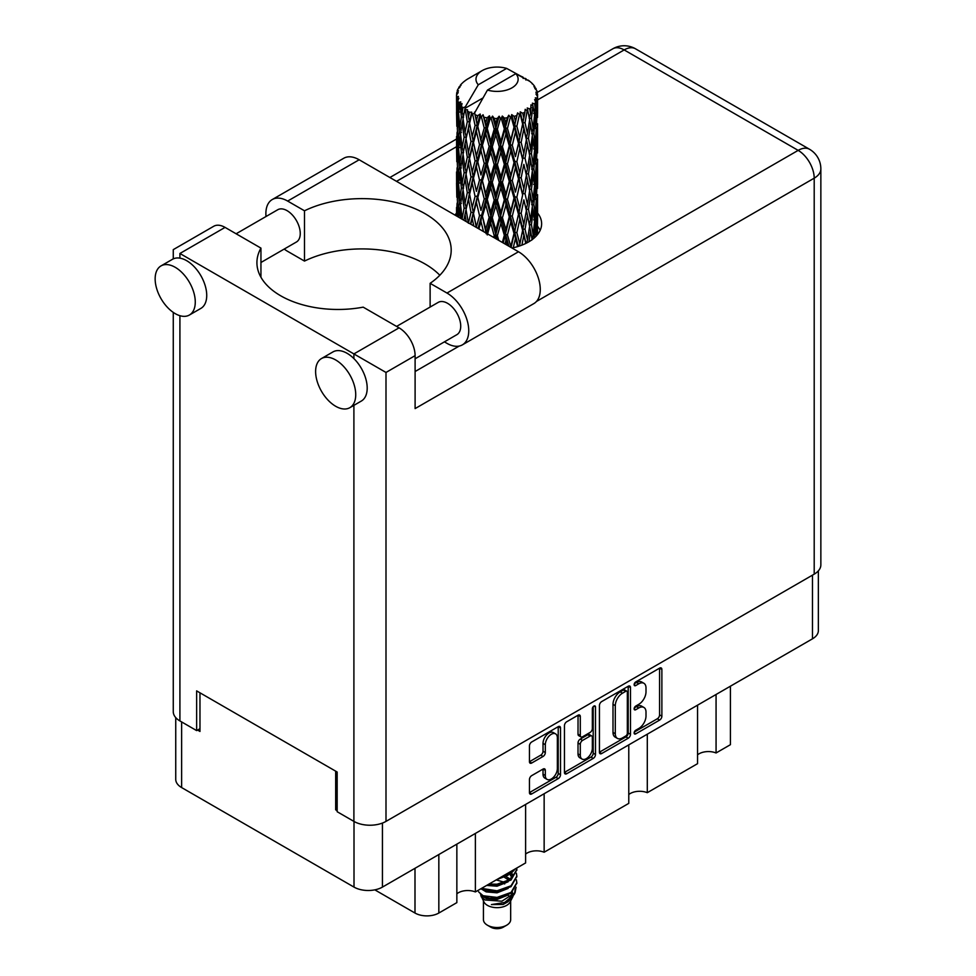 <?xml version="1.0" encoding="UTF-8"?>
<svg xmlns="http://www.w3.org/2000/svg" width="976" height="976" viewBox="0 0 976 976"><rect width="100%" height="100%" fill="white"/><g stroke="black" fill="none" stroke-linecap="round" stroke-linejoin="round"><path stroke-width="1.46" d="M555.588 733.867L553.294 732.537A8.516 4.917 120 0 0 549.037 732.964A8.516 4.917 120 0 0 543.022 743.383L545.316 744.712A8.516 4.917 120 0 1 551.33 734.281A8.516 4.917 120 0 1 555.588 733.867A8.516 4.917 120 0 1 557.357 737.758L557.357 768.551A8.516 4.917 120 0 1 553.636 777.116A8.516 4.917 120 0 1 547.072 779.397A8.516 4.917 120 0 1 545.316 775.493L545.316 770.369A3.184 1.842 120 0 0 544.657 768.905A3.184 1.842 120 0 0 543.059 769.064L531.7 775.627A3.184 1.842 120 0 0 529.456 779.531L529.456 792.646A3.184 1.842 120 0 0 530.114 794.098A3.184 1.842 120 0 0 531.7 793.952L558.248 778.616A3.184 1.842 120 0 0 560.505 774.724L560.505 727.95A3.184 1.842 120 0 0 559.846 726.498A3.184 1.842 120 0 0 558.248 726.656L531.7 741.98A3.184 1.842 120 0 0 529.456 745.884L529.456 761.731A3.184 1.842 120 0 0 530.114 763.183A3.184 1.842 120 0 0 531.7 763.025L543.059 756.473A3.184 1.842 120 0 0 545.316 752.569L545.316 744.712M593.92 706.063L595.494 706.978A2.233 1.281 120 0 0 595.031 705.953A2.233 1.281 120 0 0 593.92 706.063A2.233 1.281 120 0 0 592.347 708.796L592.347 728.535A3.184 1.842 120 0 1 590.09 732.439L582.55 736.782A3.184 1.842 120 0 1 580.964 736.941A3.184 1.842 120 0 1 580.305 735.489L580.305 716.518A3.184 1.842 120 0 0 579.646 715.066A3.184 1.842 120 0 0 578.048 715.225L578.012 734.159A3.184 1.842 120 0 0 578.67 735.623L580.964 736.941M599.435 705.477L599.435 752.24A3.184 1.842 120 0 0 600.094 753.704A3.184 1.842 120 0 0 601.68 753.545L628.227 738.21A3.184 1.842 120 0 0 630.484 734.318L630.484 687.555A3.184 1.842 120 0 0 629.825 686.091A3.184 1.842 120 0 0 628.227 686.25L601.68 701.585A3.184 1.842 120 0 0 599.435 705.477M818.364 570.85L818.364 630.606A20.106 11.602 180 0 1 812.483 638.816L382.433 887.099A20.106 11.602 180 0 1 354.007 887.099L181.634 787.571A20.106 11.602 180 0 1 175.741 779.36L175.741 717.616M638.804 728.474L635.718 730.255A2.233 1.281 120 0 0 634.254 732.22A2.233 1.281 120 0 0 634.595 734.001A2.233 1.281 120 0 0 635.718 733.891L659.617 720.093A3.184 1.842 120 0 0 661.874 716.201L661.874 669.426A3.184 1.842 120 0 0 661.216 667.974A3.184 1.842 120 0 0 659.617 668.133L635.718 681.931A2.233 1.281 120 0 0 634.254 683.895A2.233 1.281 120 0 0 634.595 685.677A2.233 1.281 120 0 0 635.718 685.567L638.804 683.786A10.187 5.88 120 0 1 643.892 683.273A10.187 5.88 120 0 1 646.002 687.946L646.002 691.838A10.187 5.88 120 0 1 638.804 704.306L635.718 706.099A2.233 1.281 120 0 0 634.254 708.064A2.233 1.281 120 0 0 634.595 709.845A2.233 1.281 120 0 0 635.718 709.735L638.804 707.942A10.187 5.88 120 0 1 643.892 707.441A10.187 5.88 120 0 1 646.002 712.102L646.002 716.006A10.187 5.88 120 0 1 638.804 728.474M564.445 772.394L590.944 757.095L593.237 758.413A3.184 1.842 120 0 0 595.494 754.521L595.494 706.978M593.237 758.413L566.69 773.748A3.184 1.842 120 0 1 565.104 773.907A3.184 1.842 120 0 1 564.445 772.443L564.445 725.68A3.184 1.842 120 0 1 566.69 721.776L578.048 715.225L580.305 716.518M337.159 808.945L335.671 809.799L337.159 810.666M335.671 809.799L335.671 771.162M197.555 730.06L199.97 731.451L199.97 692.814M730.414 686.189L730.414 744.688L716.067 752.972A13.286 7.674 0 0 0 697.547 754.826M716.067 694.473L716.067 752.972M456.853 844.13L456.853 902.629L438.834 913.036A16.86 9.736 180 0 1 414.995 913.036L374.833 889.856M475.373 833.443L475.373 891.942A13.286 7.674 0 0 0 456.853 893.796M525.613 804.431L525.613 862.93L475.373 891.942M544.144 793.732L544.144 852.231A13.286 7.674 0 0 0 525.613 854.085M628.776 744.871L628.776 803.37L544.144 852.231M647.295 734.184L647.295 792.683A13.286 7.674 0 0 0 628.776 794.537M697.547 705.172L697.547 763.671L647.295 792.683M643.892 707.441L641.61 706.124A10.187 5.88 120 0 0 636.511 706.624L638.804 707.942M634.315 707.893L636.511 706.624M643.892 683.273L641.61 681.956A10.187 5.88 120 0 0 636.511 682.456L638.804 683.786M634.315 683.737L636.511 682.456M634.315 732.061L657.324 718.775A3.184 1.842 120 0 0 659.581 714.871L659.581 668.157L661.874 669.426M599.435 752.191L625.933 736.892A3.184 1.842 120 0 0 628.19 733L628.19 686.274M625.75 736.002A2.233 1.281 120 0 0 627.336 733.281L627.336 692.228A2.233 1.281 120 0 0 626.873 691.203A2.233 1.281 120 0 0 625.75 691.313L622.493 693.204A10.187 5.88 120 0 0 615.295 705.672L615.295 733.732A10.187 5.88 120 0 0 617.405 738.393A10.187 5.88 120 0 0 622.493 737.893L625.75 736.002M626.873 691.203L624.579 689.886A2.233 1.281 120 0 0 623.469 689.995L625.75 691.313M617.405 738.393L615.112 737.075A10.187 5.88 120 0 1 613.001 732.415L613.001 704.355A10.187 5.88 120 0 1 620.199 691.874L623.469 689.995M593.201 706.673L593.201 753.191L595.494 754.521M580.305 755.168A8.516 4.917 120 0 0 582.062 759.06A8.516 4.917 120 0 0 588.626 756.79A8.516 4.917 120 0 0 592.347 748.214L592.347 737.368A3.184 1.842 120 0 0 591.688 735.916A3.184 1.842 120 0 0 590.09 736.075L582.55 740.418A3.184 1.842 120 0 0 580.305 744.322L580.305 755.168L578.012 753.85A8.516 4.917 120 0 0 579.768 757.742L582.062 759.06M591.688 735.916L589.394 734.586A3.184 1.842 120 0 0 587.796 734.745L590.09 736.075M578.012 753.85L578.012 742.992A3.184 1.842 120 0 1 580.256 739.1L587.796 734.745M590.944 757.095A3.184 1.842 120 0 0 593.201 753.191M547.072 779.397L544.791 778.067A8.516 4.917 120 0 1 543.022 774.175L543.022 769.088M531.7 763.025L529.456 761.731L540.777 755.143A3.184 1.842 120 0 0 543.022 751.252L543.022 743.383M529.456 792.597L555.954 777.299A3.184 1.842 120 0 0 558.211 773.395L558.211 726.681M483.437 900.982L483.437 919.66A13.615 7.857 0 0 0 487.427 925.211L490.867 927.2A8.747 5.051 0 0 0 503.25 927.2L506.678 925.211A13.615 7.857 0 0 0 510.668 919.66L510.668 900.982M490.867 927.2L487.427 925.211A13.615 7.857 0 0 0 506.678 925.211M480.643 894.846L484.035 902.105A13.615 7.857 0 0 0 487.427 905.362A13.615 7.857 0 0 0 510.07 902.105L513.071 896.212M510.204 897.774A13.615 7.857 0 0 0 507.984 895.114M481.144 896.651L484.987 899.97L501.847 901.214L515.072 892.686L513.986 894.736L504.677 902.446L491.416 904.581L503.189 904.459L512.485 897.566M515.182 888.965L514.657 893.199M515.072 892.686L516.084 887.208M483.071 895.736A19.776 11.419 0 0 0 489.488 898.213L483.462 896.602L478.557 891.771L483.071 895.736L497.052 897.42L511.034 892.43L516.829 882.694L516.365 879.803M489.488 898.213L497.052 898.249L511.034 893.26L516.816 883.109M480.851 888.77L483.071 889.941L497.052 891.637L511.034 886.635L516.816 876.497M481.558 888.367L497.052 890.807L511.034 885.805L516.829 876.082L516.365 873.191M487.854 884.732L497.052 885.012L511.034 880.023L516.816 869.872M488.976 884.085L497.052 884.195L511.034 879.193L516.829 869.47L516.719 868.067M499.37 878.083L511.034 873.398L515.328 868.872M501.627 876.777L511.034 872.568L514.376 869.421M510.594 879.278L508.142 877.814M468.407 116.852L467.37 111.044A40.528 23.4 0 0 0 468.407 111.667A40.528 23.4 0 0 0 469.468 112.264L468.407 116.852L469.541 121.719L468.407 127.917L470.981 141.483L468.407 152.317L466.04 138.629L471.884 113.46L471.713 112.155L469.468 112.264M466.04 138.629L468.407 127.917M468.407 187.782L466.04 174.106L469.541 157.185L468.407 163.382L470.981 176.961L468.407 187.782L469.541 192.662L468.407 198.872L470.981 212.414L468.407 223.26L466.04 209.559L472.213 183.061L475.08 196.432L472.213 207.461L469.541 193.956M466.04 174.106L468.407 163.382M466.04 209.559L468.407 198.872M456.67 93.159A40.528 23.4 0 0 1 456.756 92.671L458.5 90.78L457.207 90.853A40.528 23.4 0 0 1 457.854 89.182L459.952 87.047L458.781 87.425A40.528 23.4 0 0 1 459.074 86.962L461.014 85.339L460.294 85.266A40.528 23.4 0 0 1 461.648 83.741L463.307 82.167A40.528 23.4 0 0 1 463.783 81.764L465.698 80.3A40.528 23.4 0 0 1 467.663 79.007L482.156 70.638A21.069 12.163 0 0 0 478.289 84.778L465.32 106.86L462.953 107.763L462.173 112.216L461.441 106.286L462.002 103.541L460.038 104.639L461.392 116.949L459.867 127.319L458.61 113.24L459.696 104.188L460.757 101.882L458.586 102.468L458.147 106.835L457.756 100.821L458.903 98.198L457.097 99.015L457.732 111.484L457.036 121.695L456.963 98.539L458.415 96.417L456.622 96.709L456.548 101.04L456.536 94.989L458.208 92.586L456.67 93.159L456.646 94.831M456.536 94.989A40.528 23.4 0 0 0 456.536 95.123A40.528 23.4 0 0 0 456.622 96.709M457.756 100.821A40.528 23.4 0 0 0 458.586 102.468M461.441 106.286A40.528 23.4 0 0 0 462.953 107.763M523.16 78.47L523.051 77.177A40.528 23.4 0 0 0 520.757 76.14L506.654 68.405A21.069 12.163 0 0 0 482.156 70.638M537.508 223.882L537.556 199.311M536.983 235.204L537.398 219.99L537.556 234.508M536.922 234.179L535.019 234.874M537.093 218.966L537.398 219.99M526.101 79.288L526.003 78.751A40.528 23.4 0 0 0 525.405 78.409L524.563 78.434M537.508 188.429L537.556 163.846M537.581 194.688L537.398 208.913L537.581 194.688M537.215 215.367L536.605 229.543L535.69 219.307L536.605 205.155L537.215 215.367M534.031 238.144L535.177 225.712L536.227 236.046M534.433 222.931L535.177 225.712M535.848 231.983L536.605 229.543M535.69 219.307L533.652 219.868M536.044 203.203L536.605 205.155M536.959 210.352L537.398 208.913M536.922 198.714L535.019 199.409M537.093 183.5L537.398 184.525M532.201 83.875L532.152 83.424A40.528 23.4 0 0 0 531.713 82.997L529.968 81.472A40.528 23.4 0 0 0 529.919 81.435A40.528 23.4 0 0 0 528.138 80.105L527.54 80.093M526.003 78.751L525.893 80.044M482.693 98.112L465.076 108.287L465.32 106.86M464.783 109.263A40.528 23.4 0 0 0 465.296 109.654L467.297 121.719L465.04 132.37L463.014 118.535L465.076 108.287M467.37 111.044L467.541 109.751L465.296 109.654M471.884 113.46A40.528 23.4 0 0 0 472.555 113.753L475.08 125.501L472.213 136.518L469.541 123.025M529.919 81.435L515.816 73.7L487.463 90.073L474.251 113.582L472.555 113.753M537.508 152.964L537.556 128.368M537.581 159.234L537.398 173.435L537.581 159.234M537.215 179.889L536.605 194.078L535.69 183.83L536.605 169.678L537.215 179.889M536.227 200.495L535.177 214.635L533.86 204.301L535.177 190.247L536.227 200.495M534.616 221.04L533.164 235.057L531.444 224.639L533.164 210.67L534.616 221.04M528.955 241.731L530.566 230.934L532.115 239.657M532.152 83.424L533.628 85.046A40.528 23.4 0 0 1 534.811 86.62L533.945 86.669L535.848 88.352A40.528 23.4 0 0 1 536.08 88.828L534.824 88.401L536.824 90.609A40.528 23.4 0 0 1 537.288 92.305L535.861 92.183L537.544 94.135A40.528 23.4 0 0 1 537.569 94.623L535.958 94.001L537.508 96.465L537.398 102.517L537.227 98.173L535.336 97.807L536.69 99.979L537.215 108.958L536.605 123.135L535.69 112.899L536.507 100.455L534.653 99.576L535.665 102.224L535.177 108.238L534.653 103.846L532.396 103.175L534.616 114.619L533.164 128.649L531.444 118.218L532.969 105.957L530.981 104.786L530.566 113.46L529.712 108.97L527.247 107.958L527.979 111.569L527.247 107.958M487.463 90.073A21.069 12.163 0 0 0 511.961 87.84A21.069 12.163 0 0 0 515.816 73.7M475.166 114.802A40.528 23.4 0 0 0 477.728 115.68L476.422 120.451L474.482 112.155M480.57 116.498A40.528 23.4 0 0 0 481.351 116.681L484.23 128.039L480.961 139.507L477.813 126.429L480.57 116.498L480.18 114.033L477.728 115.68M484.328 117.327A40.528 23.4 0 0 0 487.183 117.815L485.755 122.781L483.059 114.753L481.351 116.681M490.294 118.181A40.528 23.4 0 0 0 491.135 118.267L494.198 129.186L490.721 141.142L487.28 128.551L490.294 118.181L489.427 115.815L487.183 117.815M494.295 118.462A40.528 23.4 0 0 0 497.272 118.511L495.784 123.696L494.295 118.462L492.526 116.107L491.135 118.267M500.444 118.438A40.528 23.4 0 0 0 501.286 118.389L504.336 128.856L500.871 141.325L497.37 129.235L500.444 118.438L499.151 116.217L497.272 118.511M504.433 118.12A40.528 23.4 0 0 0 507.337 117.754L505.897 123.147L504.433 118.12L502.274 116.046L501.286 118.389M510.387 117.218A40.528 23.4 0 0 0 511.18 117.047L514.023 127.087L510.777 140.044L507.435 128.454L510.387 117.218L508.752 115.217L507.337 117.754M514.108 116.339A40.528 23.4 0 0 0 516.768 115.558L515.45 121.158L514.108 116.339L511.692 114.607L511.18 117.047M519.476 114.607A40.528 23.4 0 0 0 520.184 114.326L522.636 123.989L519.83 137.384L516.853 126.258L519.476 114.607L517.609 112.862L516.768 115.558M522.721 113.228A40.528 23.4 0 0 0 524.954 112.094L523.856 117.864L522.721 113.228L520.196 111.85L520.184 114.326M527.174 110.776A40.528 23.4 0 0 0 527.735 110.41L529.651 119.743L527.455 133.505L525.027 122.769L527.174 110.776L525.173 109.312L524.954 112.094M529.712 108.97A40.528 23.4 0 0 0 531.383 107.555M534.653 103.846A40.528 23.4 0 0 0 535.665 102.224M537.227 98.173A40.528 23.4 0 0 0 537.508 96.465M529.59 226.566L530.566 230.934M531.713 240.181L533.164 235.057M531.444 224.639L529.236 224.883L530.566 219.868L528.48 209.279L530.566 195.481L532.408 205.936L530.566 219.868M532.274 207.071L533.164 210.67M534.201 217.916L535.177 214.635M533.86 204.301L531.713 204.704L533.164 199.604L531.444 189.161L533.164 175.192L534.616 185.562L533.164 199.604M534.433 187.465L535.177 190.247M535.848 196.518L536.605 194.078M535.69 183.83L533.652 184.391M536.044 167.75L536.605 169.678M536.959 174.875L537.398 173.435M536.922 163.26L535.019 163.956M537.093 148.023L537.398 149.047M536.153 89.865L536.08 88.828M534.726 87.352L534.811 86.62M537.508 117.474L537.569 94.623M537.581 123.757L537.398 137.97L537.581 123.757M537.215 144.411L536.605 158.612L535.69 148.352L536.605 134.224L537.215 144.411M536.227 165.042L535.177 179.157L533.86 168.848L535.177 154.769L536.227 165.042M529.651 226.151L527.455 239.913L525.027 229.189L527.455 215.513L529.651 226.151M521.892 245.135L523.856 235.338L525.771 243.451M525.027 229.189L522.782 229.104L525.93 243.366M522.636 230.397L519.83 243.793L516.853 232.666L519.83 219.393L523.856 235.338M526.674 243L527.455 239.913M528.48 209.279L526.235 209.364L527.479 215.525L526.235 209.364L527.455 204.448L525.027 193.712L527.455 180.048L527.979 182.512L529.651 190.674L527.455 204.448M529.59 191.089L530.566 195.481M531.444 189.161L529.236 189.405L530.566 184.379L528.48 173.826L530.566 159.991L532.408 170.483L530.566 184.379M532.274 171.617L533.164 175.192M534.201 182.439L535.177 179.157M533.86 168.848L531.713 169.251L533.164 164.139L531.444 153.683L533.164 139.739L534.616 150.084L533.164 164.139M534.433 151.975L535.177 154.769M535.848 161.064L536.605 158.612M535.69 148.352L533.652 148.913M536.044 132.285L536.605 134.224M536.959 139.409L537.398 137.97M536.922 127.783L535.019 128.478M537.093 112.545L537.398 113.57M537.227 93.769L537.288 92.305M536.227 129.576L535.177 143.692L533.86 133.37L535.177 119.292L536.227 129.576M526.381 210.657L523.856 224.26L521.135 213.329L523.856 199.873L526.381 210.657L523.856 199.873M513.242 247.745L515.45 238.632L517.634 246.586M516.853 232.666L514.718 232.264L518.366 246.367M514.023 233.508L510.777 246.452L507.435 234.874L510.777 222.052L514.023 233.508L514.718 232.264L515.45 238.632M519.391 246.037L519.83 243.793M521.135 213.329L518.927 213.085L522.782 229.104L523.856 224.26M518.5 214.354L515.45 227.554L512.266 216.184L515.45 203.167L518.5 214.354L518.927 213.085L519.83 219.393M525.027 193.712L522.782 193.626L523.856 188.783L521.135 177.876L523.856 164.395L526.381 175.204L523.856 188.783M528.48 173.826L526.235 173.899L527.491 180.096L526.235 173.899L527.455 168.982L525.027 158.234L527.455 144.594L527.992 147.071L529.651 155.196L527.455 168.982M529.59 155.611L530.566 159.991M531.444 153.683L529.236 153.927L530.566 148.913L528.48 138.348L530.566 124.525L532.408 135.005L530.566 148.913M532.274 136.152L533.164 139.739M534.201 146.961L535.177 143.692M533.86 133.37L531.713 133.773L533.164 128.649M534.433 116.51L535.177 119.292M535.861 125.575L536.605 123.135M535.69 112.899L533.652 113.448M536.959 103.956L537.398 102.517M522.636 194.919L519.83 208.327L516.853 197.189L519.83 183.927L522.636 194.919L518.927 177.632L519.83 183.927M504.982 243.963L505.897 240.621L507.252 245.257M507.435 234.874L505.544 234.179L508.886 246.208M498.724 240.34L497.37 235.655L500.871 223.333L504.336 235.277L505.544 234.179L505.897 240.621M510.68 247.245L510.777 246.452M512.266 216.184L510.228 215.635L514.718 232.264L515.45 227.554M509.277 216.806L505.897 229.543L502.445 217.697L505.897 205.155L509.277 216.806L510.228 215.635L510.777 222.052M516.853 197.189L514.718 196.786L518.927 213.085L519.83 208.327M514.023 198.03L510.777 210.987L507.435 199.397L510.777 186.587L514.023 198.03L514.718 196.786L515.45 203.167M521.135 177.876L518.927 177.632L519.83 172.862L516.853 161.711L519.83 148.474L522.636 159.442L519.83 172.862M526.381 175.204L523.856 164.395M525.027 158.234L522.782 158.149L523.856 153.317L521.135 142.398L523.856 128.917L526.381 139.727L523.856 153.317M528.48 138.348L526.235 138.433L527.992 147.071M526.381 139.727L527.455 144.594M529.59 120.158L530.566 124.525M531.444 118.218L529.236 118.462L530.566 113.46M534.201 111.508L535.177 108.238M518.5 178.901L515.45 192.077L512.266 180.731L515.45 167.689L518.5 178.901L518.927 177.632L515.45 192.077M504.336 235.277L502.347 242.438M497.37 235.655L495.832 234.704L497.138 239.425M487.28 234.96L490.721 223.15L494.198 235.594L495.832 234.704L495.808 238.656M502.445 217.697L500.712 216.867L505.544 234.179L505.897 229.543M499.285 217.868L495.784 230.104L492.294 217.733L495.784 205.704L499.285 217.868L500.712 216.867L500.871 223.333M507.435 199.397L505.544 198.701L510.228 215.635L510.777 210.987M504.336 199.799L500.871 212.268L497.37 200.178L500.871 187.868L504.336 199.799L505.544 198.701L505.897 205.155M512.266 180.731L510.228 180.182L514.718 196.786L503.238 242.951M509.277 181.353L505.897 194.065L502.445 182.244L505.897 169.678L509.277 181.353L510.228 180.182L510.777 186.587M516.853 161.711L514.718 161.308L518.927 177.632L521.025 167.262M514.023 162.553L510.777 175.521L507.435 163.919L510.777 151.134L514.023 162.553L514.718 161.308L515.45 167.689M522.636 159.442L518.927 142.154L519.83 148.474M521.135 142.398L518.927 142.154L519.83 137.384M525.027 122.769L522.782 122.695L526.235 138.433L527.455 133.505M522.636 123.989L523.856 128.917M518.5 143.435L515.45 156.611L512.266 145.265L515.45 132.211L518.5 143.435L518.927 142.154L515.45 156.611M494.198 235.594L493.661 237.424M492.294 217.733L490.965 216.684L495.832 234.704L495.784 230.104M489.147 217.453L485.755 229.177L482.437 216.33L485.755 204.789L489.147 217.453L490.965 216.684L490.721 223.15M497.37 200.178L495.832 199.226L500.712 216.867L500.871 212.268M494.198 200.117L490.721 212.085L487.28 199.482L490.721 187.685L494.198 200.117L495.832 199.226L495.784 205.704M502.445 182.244L500.712 181.414L505.544 198.701L505.897 194.065M499.285 182.414L495.784 194.614L492.294 182.28L495.784 170.227L499.285 182.414L500.712 181.414L500.871 187.868M507.435 163.919L505.544 163.224L510.228 180.182L510.777 175.521M504.336 164.31L500.871 176.802L497.37 164.7L500.871 152.415L504.336 164.31L505.544 163.224L505.897 169.678M512.266 145.265L510.228 144.716L514.718 161.308L494.881 238.12M509.277 145.888L505.897 158.6L502.445 146.766L505.897 134.2L509.277 145.888L510.228 144.716L510.777 151.134M516.853 126.258L514.718 125.855L518.927 142.154L521.025 131.809M514.023 127.087L514.718 125.855L515.45 132.211M520.196 111.85L522.782 122.695L523.856 117.864M478.899 228.896L480.961 221.515L483.486 231.544M482.437 216.33L486.207 233.825L485.755 229.177M479.521 215.598L476.422 226.847L473.494 213.537L476.422 202.459L479.521 215.598L481.607 215.123L480.961 221.515M487.28 199.482L486.207 198.348L490.965 216.684L490.721 212.085M484.23 198.97L480.961 210.45L477.813 197.372L480.961 186.05L484.23 198.97L486.207 198.348L485.755 204.789M492.294 182.28L490.965 181.231L495.832 199.226L495.784 194.614M489.147 182L485.755 193.699L482.437 180.865L485.755 169.312L489.147 182L490.965 181.231L490.721 187.685M497.37 164.7L495.832 163.748L500.712 181.414L500.871 176.802M494.198 164.639L490.721 176.619L487.28 164.005L490.721 152.232L494.198 164.639L495.832 163.748L495.784 170.227M502.445 146.766L500.712 145.936L505.544 163.224L505.897 158.6M499.285 146.937L495.784 159.149L492.294 146.815L495.784 134.749L499.285 146.937L500.712 145.936L500.871 152.415M507.435 128.454L505.544 127.758L510.228 144.716L510.777 140.044M504.336 128.856L505.544 127.758L505.897 134.2M511.692 114.607L514.718 125.855L515.45 121.158M470.81 224.224L472.213 218.526L473.775 225.932M473.494 213.537L476.349 227.42M470.981 212.414L473.214 212.256L472.213 218.526M476.556 227.542L476.422 226.847M477.813 197.372L480.961 210.45M475.08 196.432L477.252 196.115L476.422 202.459M482.437 180.865L486.207 198.348L485.755 193.699M479.521 180.145L476.422 191.369L473.494 178.083L476.422 166.981L479.521 180.145L481.607 179.669L480.961 186.05M487.28 164.005L486.207 162.87L490.965 181.231L490.721 176.619M484.23 163.492L480.961 174.985L477.813 161.894L480.961 150.597L484.23 163.492L486.207 162.87L485.755 169.312M492.294 146.815L490.965 145.766L495.832 163.748L495.784 159.149M489.147 146.522L485.755 158.234L482.437 145.4L485.755 133.834L489.147 146.522L490.965 145.766L490.721 152.232M497.37 129.235L495.832 128.295L500.712 145.936L500.871 141.325M494.198 129.186L495.832 128.295L495.784 134.749M502.274 116.046L505.544 127.758L505.897 123.147M463.893 220.234L465.04 214.391L466.186 221.552M466.04 209.62L465.04 214.391M472.909 210.706L472.213 207.461M473.494 178.083L476.422 191.369M470.981 176.961L473.214 176.802L472.213 183.061M477.813 161.894L480.961 174.985M475.08 160.955L472.213 171.996L469.541 158.478L472.213 147.608L475.08 160.955L477.252 160.637L476.422 166.981M482.437 145.4L486.207 162.87L485.755 158.234M479.521 144.668L476.422 155.904L473.494 142.618L476.422 131.504L479.521 144.668L481.607 144.192L480.961 150.597M487.28 128.551L486.207 127.405L490.965 145.766L490.721 141.142M484.23 128.039L486.207 127.405L485.755 133.834M492.526 116.107L495.832 128.295L495.784 123.696M467.297 192.662L465.04 203.313L463.014 189.466L465.04 178.913L467.297 192.662L469.541 192.662L473.214 176.802L472.213 171.996M464.088 208.108L462.173 218.624L460.526 204.631L462.173 194.236L464.088 208.108L466.321 208.266L465.04 203.313M458.866 217.331L459.867 209.34L460.831 218.465M460.684 206.143L459.867 209.34M462.392 219.368L462.173 218.624M463.112 190.247L462.173 194.236M466.04 174.167L465.04 178.913M472.909 175.241L473.214 176.802L477.252 160.637L476.422 155.904M469.541 158.478L468.407 152.317M473.494 142.618L477.252 160.637L481.607 144.192L480.961 139.507M470.981 141.483L473.214 141.325L472.213 147.608M477.813 126.429L481.607 144.192L486.207 127.405L485.755 122.781M475.08 125.501L477.252 125.172L476.422 131.504M483.059 114.753L486.207 127.405L489.427 115.815M467.297 157.185L465.04 167.848L463.014 153.988L465.04 143.46L467.297 157.185L469.541 157.185L473.214 141.325L472.213 136.518M464.088 172.654L462.173 183.146L460.526 169.177L462.173 158.759L464.088 172.654L466.321 172.813L465.04 167.848M461.392 187.892L459.867 198.274L458.61 184.183L459.867 173.862L461.392 187.892L463.576 188.209L462.173 183.146M459.257 202.947L458.147 213.244L457.305 199.067L458.147 188.856L459.257 202.947L461.355 203.423M456.67 216.062L457.036 203.703L457.659 216.635M457.463 202.215L457.036 203.703M459.013 216.123L458.147 213.244M458.793 186.477L458.147 188.856M460.928 201.898L459.867 198.274M460.684 170.678L459.867 173.862M463.112 154.757L462.173 158.759M466.04 138.702L465.04 143.46M472.896 139.739L473.214 141.325L477.252 125.172L476.422 120.451M474.519 112.313L477.252 125.172L480.18 114.033M464.088 137.177L462.173 147.681L460.526 133.7L462.173 123.281L464.088 137.177L466.321 137.348L465.04 132.37M461.392 152.415L459.867 162.809L458.61 148.706L459.867 138.409L461.392 152.415L463.576 152.732L462.173 147.681M459.257 167.494L458.147 177.766L457.305 163.614L458.147 153.366L459.257 167.494L461.355 167.97M457.732 182.414L457.036 192.638L457.036 168.238L457.732 182.414L459.696 183.049M456.817 197.25L456.548 183.061L457.415 197.506M456.561 207.473L456.561 216.001M456.817 208.303L456.548 207.449M457.634 194.602L457.036 192.638M457.463 166.75L457.036 168.238M459.013 180.633L458.147 177.766M458.793 150.999L458.147 153.366M460.928 166.445L459.867 162.809M460.684 135.213L459.867 138.409M463.112 119.304L462.173 123.281M467.297 121.719L469.541 121.719L471.713 112.155M459.257 132.016L458.147 142.301L457.305 128.137L458.147 117.901L459.257 132.016L461.355 132.504M457.732 146.937L457.036 157.173L457.036 132.785L457.732 146.937L459.696 147.571M456.817 161.796L456.548 147.583L457.415 162.053M456.561 171.983L456.609 182.878M456.817 172.813L456.548 171.971M457.634 159.137L457.036 157.173M457.463 131.284L457.036 132.785M459.013 145.168L458.147 142.301M458.793 115.534L458.147 117.901M460.928 130.967L459.867 127.319M506.654 68.405L478.289 84.778M461.392 116.949L463.576 117.279L462.173 112.216M456.817 126.331L456.548 112.106L457.415 126.587M456.561 136.518L456.609 147.4M456.817 137.348L456.548 136.506M457.634 123.659L457.036 121.695M457.732 111.484L459.696 112.106M459.013 109.715L458.147 106.835M456.561 101.065L456.609 111.923M456.817 101.894L456.548 101.04M457.207 90.853L457.293 92.098M458.781 87.425L458.72 88.291M503.189 904.459L507.935 901.8L511.046 898.481M512.034 896.395L512.449 892.137M512.4 893.04L512.278 892.271M504.69 883.939L503.897 883.573M482.876 889.856L486.17 891.881L497.052 892.82L508.142 888.416M511.326 876.497L509.704 874.289M496.686 879.632L508.142 875.179M510.558 897.53L512.449 892.21M504.897 882.389L496.186 879.913M511.729 875.667L510.594 873.715M482.595 896.163L486.17 898.493L497.052 899.445L508.142 895.029M509.191 880.389L503.897 876.948M486.646 885.427L497.052 886.208L508.142 881.792M510.241 879.742L512.449 874.008M509.448 878.973L505.8 876.253M499.151 116.217L481.607 179.669L470.456 224.029M508.752 115.217L478.069 228.421M517.609 112.862L505.544 163.224L486.207 233.825M521.025 202.764L511.119 247.501M521.013 238.254L519.452 246.013M439.822 275.244A89.145 51.472 -0 0 0 304.488 261.08L287.652 251.357A30.793 17.775 60 0 1 284.211 249.063M266.009 216.513A30.793 17.775 60 0 1 265.875 213.634A30.793 17.775 60 0 1 272.255 199.543A30.793 17.775 60 0 1 287.652 201.068L359.168 159.771A30.793 17.775 60 0 0 343.772 158.246L272.255 199.543M355.728 394.694A28.365 16.372 -120 0 0 343.345 366.146A28.365 16.372 -120 0 0 321.494 358.546A28.365 16.372 -120 0 0 315.614 371.527A28.365 16.372 -120 0 0 327.997 400.075A28.365 16.372 -120 0 0 349.859 407.675A28.365 16.372 -120 0 0 355.728 394.694M349.859 407.675L361.315 401.063A28.365 16.372 -120 0 0 367.196 388.07A28.365 16.372 -120 0 0 353.898 358.595A28.365 16.372 -120 0 0 332.95 351.921L321.494 358.546M195.273 302.048A28.365 16.372 -120 0 0 182.89 273.5A28.365 16.372 -120 0 0 161.028 265.899A28.365 16.372 -120 0 0 155.147 278.88A28.365 16.372 -120 0 0 167.53 307.428A28.365 16.372 -120 0 0 189.393 315.028A28.365 16.372 -120 0 0 195.273 302.048M189.393 315.028L200.849 308.416A28.365 16.372 -120 0 0 206.729 295.423A28.365 16.372 -120 0 0 179.913 258.14A28.365 16.372 -120 0 0 172.484 259.287L161.028 265.899M511.997 248.014A44.579 25.73 -0 0 0 528.577 241.963A44.579 25.73 -0 0 0 541.631 223.76A44.579 25.73 -0 0 0 537.581 213.036M537.544 226.237A44.579 25.73 180 0 1 540.131 230.385M236.119 233.776L277.757 209.73A18.642 10.76 60 0 1 292.117 214.732A18.642 10.76 60 0 1 300.254 233.484A18.642 10.76 60 0 1 296.399 242.024L260.946 262.495M396.573 326.423L438.224 302.377A18.642 10.76 60 0 1 452.583 307.379A18.642 10.76 60 0 1 460.721 326.13A18.642 10.76 60 0 1 456.866 334.67L415.105 358.778M304.488 261.08L304.488 210.792L287.652 201.068M173.264 258.884L173.264 249.636L213.72 226.273A22.692 13.103 60 0 1 225.066 227.396L179.913 253.479C171.251 248.477 171.251 248.477 179.913 253.479L385.996 372.454L385.996 821.389A22.692 13.103 180 0 1 353.898 821.389L337.159 811.727L337.159 772.016L196.64 690.886L196.64 730.597L179.913 720.935A22.692 13.103 180 0 1 173.264 711.663L173.264 312.393M353.898 358.595L353.898 353.922L399.062 327.851L363.182 307.147A81.045 46.787 -0 0 1 256.92 262.666A81.045 46.787 -0 0 1 260.946 248.111L225.066 227.396M399.062 327.851A22.692 13.103 60 0 1 415.105 355.642L415.105 408.59L814.204 178.169L814.204 574.156L385.996 821.389M196.64 730.597L199.97 728.669M536.483 301.45L798.161 150.377A22.692 13.103 60 0 1 814.204 178.169A22.692 13.103 180 0 0 820.853 168.909L820.853 564.897A22.692 13.103 180 0 1 814.204 574.156M456.536 213.036A44.579 25.73 -0 0 0 455.06 215.135M260.946 277.233L260.946 248.111M430.123 307.05L430.123 283.321L446.971 293.044A30.793 17.775 60 0 1 467.089 320.189A30.793 17.775 60 0 1 462.368 344.87A30.793 17.775 60 0 1 446.971 343.345L444.409 341.856M446.971 293.044L518.488 251.759A30.793 17.775 60 0 1 538.606 278.892A30.793 17.775 60 0 1 533.884 303.573L462.368 344.87M430.123 283.321A89.145 51.472 -0 0 0 451.193 250.1A89.145 51.472 -0 0 0 399.574 203.411A89.145 51.472 -0 0 0 304.488 210.792M518.488 251.759L359.168 159.771M382.433 887.099L382.433 823.061M812.483 638.816L812.483 575.157M181.634 787.571L181.634 721.923M354.007 887.099L354.007 821.45M414.995 868.298L414.995 913.036M438.834 854.537L438.834 913.036M634.132 708.82L635.718 709.735M634.132 684.664L635.718 685.567M659.581 714.871L661.874 716.201M657.324 718.775L659.617 720.093M634.132 732.988L635.718 733.891M628.227 686.25L630.484 687.555M628.19 733L630.484 734.318M625.933 736.892L628.227 738.21M599.435 752.24L601.68 753.545M620.199 691.874L622.493 693.204M613.001 704.355L615.295 705.672M613.001 732.415L615.295 733.732M564.445 772.443L566.69 773.748M578.012 734.159L580.305 735.489M580.256 739.1L582.55 740.418M578.012 742.992L580.305 744.322M543.059 769.064L545.316 770.369M543.022 774.175L545.316 775.493M543.022 751.252L545.316 752.569M540.777 755.143L543.059 756.473M558.248 726.656L560.505 727.95M558.211 773.395L560.505 774.724M555.954 777.299L558.248 778.616M529.456 792.646L531.7 793.952M353.898 821.389L353.898 405.345M179.913 253.479L179.913 258.14M179.913 315.699L179.913 720.935M820.853 168.909A22.692 22.692 0 0 0 809.507 149.255A22.692 13.103 120 0 0 798.161 150.377L624.164 49.922L537.581 99.918M456.597 146.668L396.537 181.341M415.105 371.527L459.232 346.053M415.105 355.642L385.996 372.454M612.818 48.8A22.692 13.103 60 0 1 624.164 49.922A22.692 13.103 120 0 1 635.51 48.8A22.692 22.692 0 0 0 612.818 48.8L537.276 92.415M516.829 883.524L516.829 882.694M516.829 876.912L516.829 876.082M516.829 870.287L516.829 869.47M537.581 220.003L537.581 204.484M537.581 184.549L537.581 169.007M537.581 149.072L537.581 133.553M537.581 113.594L537.581 98.088M527.979 217.965L527.479 215.525M527.979 182.512L527.491 180.096M456.536 139.031L389.888 177.51M809.507 149.255L635.51 48.8"/></g></svg>
